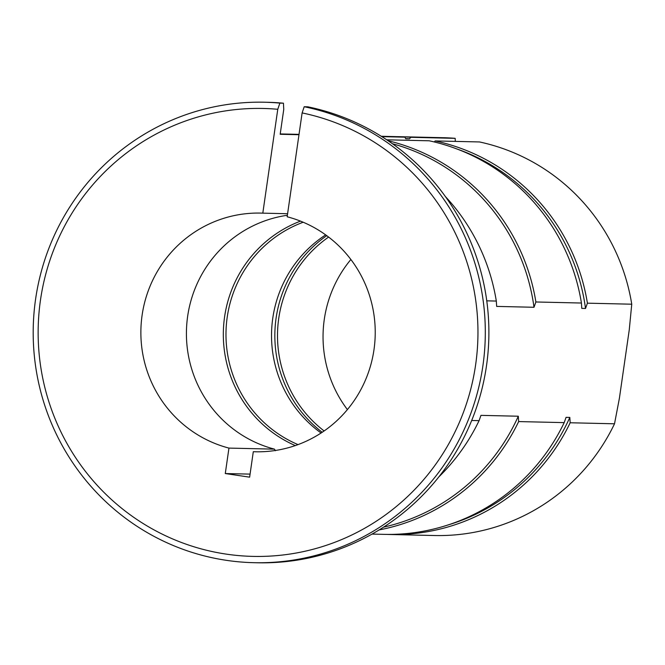 <?xml version="1.0" encoding="UTF-8"?>
<svg xmlns="http://www.w3.org/2000/svg" width="665" height="665" viewBox="0 0 665 665"><rect width="100%" height="100%" fill="white"/><g stroke="black" fill="none" stroke-linecap="round" stroke-linejoin="round"><path stroke-width="1" d="M434.27 141.953L435.168 140.93A198.96 195.302 -88.7 0 1 587.403 303.174L631.75 304.204L629.265 329.782L619.398 398.269L614.518 423.796A198.96 195.302 -88.7 0 1 434.42 535.524L390.072 534.502A198.96 195.302 -88.7 0 0 570.171 422.765L614.518 423.796M350.879 259.491A119.376 117.181 -88.7 0 0 347.396 409.59M387.088 534.411A198.96 195.302 -88.7 0 0 390.072 534.502M448.285 524.876A197.389 193.764 -88.7 0 0 569.822 417.421L570.171 422.765M372.034 534.086L384.096 534.361A198.96 195.302 -88.7 0 0 564.194 422.624L566.073 417.337L569.822 417.421M587.403 303.174L585.524 308.469L581.775 308.377L581.426 303.032A198.96 195.302 -88.7 0 0 429.191 140.789L386.714 139.808M379.108 529.93A198.96 195.302 -88.7 0 0 518.65 421.577L564.194 422.624M383.53 527.154A197.389 193.764 -88.7 0 0 518.301 416.224L518.65 421.577M438.85 476.896A198.96 195.302 -88.7 0 0 479.083 420.654L480.961 415.359L518.301 416.224M581.426 303.032L535.882 301.976L534.003 307.272L496.664 306.407L496.314 301.062A198.96 195.302 -88.7 0 0 445.342 196.499M471.685 420.488L479.083 420.654M631.75 304.204A198.96 195.302 -88.7 0 0 479.515 141.953L435.168 140.93M399.291 136.691L443.638 137.722A198.96 195.302 -88.7 0 1 455.168 138.337L410.82 137.306A198.96 195.302 -88.7 0 0 399.291 136.691A198.96 195.302 -88.7 0 0 396.298 136.649M585.524 308.469A197.389 193.764 -88.7 0 0 456.996 149.002M410.82 137.306L409.482 138.835A197.389 193.764 -88.7 0 0 405.625 138.553M409.482 138.835L405.741 138.752L404.844 137.173A198.96 195.302 -88.7 0 0 393.314 136.558L381.253 136.275M535.882 301.976A198.96 195.302 -88.7 0 0 388.127 140.756M404.844 137.173L381.826 136.633M534.003 307.272A197.389 193.764 -88.7 0 0 392.416 143.731M496.314 301.062L486.772 300.838M298.976 134.712L280.173 134.28L283.747 109.434L283.448 103.2L279.865 103.117A230.29 226.058 91.3 0 0 264.579 102.227A230.29 226.058 91.3 0 0 33.25 327.222A230.29 226.058 91.3 0 0 253.914 562.69A230.29 226.058 91.3 0 0 483.896 357.978A230.29 226.058 91.3 0 0 304.204 106.733L307.795 106.816A230.29 226.058 -88.7 0 1 487.478 358.061A230.29 226.058 -88.7 0 1 257.496 562.773L253.914 562.69M455.168 138.337L455.317 141.396M283.448 103.2A230.29 226.058 -88.7 0 0 268.17 102.31L264.579 102.227M287.363 215.277A119.376 117.181 -88.7 0 0 186.599 326.906A119.376 117.181 -88.7 0 0 274.495 449.149L228.951 448.094A119.376 117.181 -88.7 0 1 141.969 316.199A119.376 117.181 -88.7 0 1 260.821 213.091A119.376 117.181 -88.7 0 1 262.808 213.149L287.588 213.723M257.28 451.801L253.299 451.71A119.376 117.181 -88.7 0 0 255.285 451.776A119.376 117.181 -88.7 0 0 374.129 348.668A119.376 117.181 -88.7 0 0 287.155 216.773L302.118 112.917A224.022 219.907 -88.7 0 1 427.936 474.536A224.022 219.907 -88.7 0 1 55.203 419.116A224.022 219.907 -88.7 0 1 277.771 109.293L279.865 103.117M275.385 450.729L274.495 449.149M300.489 221.121A120.939 118.719 -88.7 0 0 223.357 331.627A120.939 118.719 -88.7 0 0 295.293 445.583M303.182 222.226A119.376 117.181 -88.7 0 0 226.009 331.685A119.376 117.181 -88.7 0 0 298.028 444.611M325.675 234.878A119.376 117.181 -88.7 0 0 321.087 433.006M326.748 235.659A120.939 118.719 -88.7 0 0 322.193 432.275M328.61 237.064A119.376 117.181 -88.7 0 0 324.121 430.962M304.204 106.733L302.118 112.917M253.299 451.71L249.633 477.162L225.285 473.546L228.951 448.094M262.808 213.149L277.771 109.293M225.285 473.546L250.065 474.12M299.026 134.372L280.223 133.931"/></g></svg>
